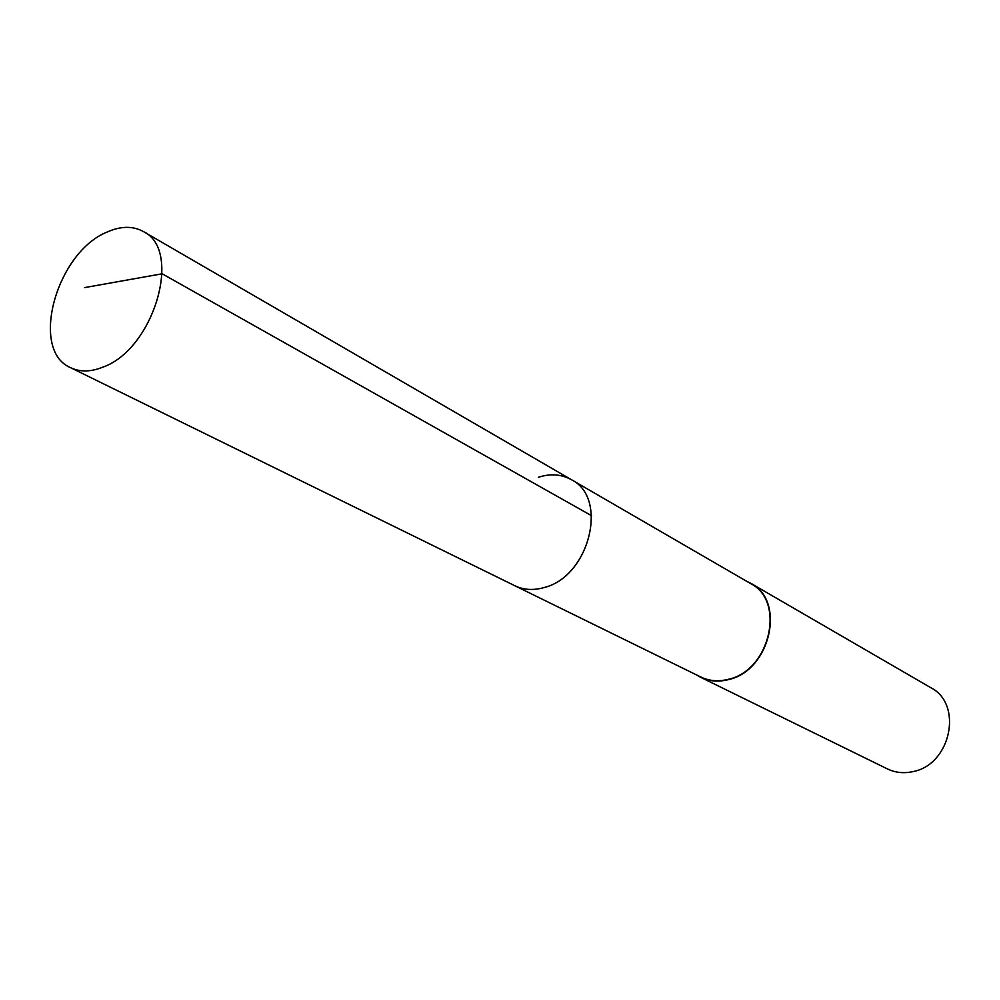 <?xml version="1.0" encoding="UTF-8"?>
<svg xmlns="http://www.w3.org/2000/svg" width="1000" height="1000" viewBox="0 0 1000 1000"><rect width="100%" height="100%" fill="white"/><g stroke="black" fill="none" stroke-linecap="round" stroke-linejoin="round"><path stroke-width="1.5" d="M103.1 367.075C90.875 371.987 80.05 372.188 70.625 367.7C29.225 350.375 56.337 252.425 107.125 232.037C120.812 225.963 132.9 225.8 143.387 231.55C182.862 249.875 154.075 348.95 103.1 367.075M538.312 477.3C550.438 473.375 561.5 474.188 571.487 479.738L750.638 583.587C785.825 601.038 770.163 670.413 728.475 679.287C718.5 681.825 709.25 681.062 700.725 676.975L514.837 585.737C523.825 590.037 533.725 590.6 544.513 587.438C589.6 576.188 608.725 497.912 571.487 479.738C608.725 497.912 589.6 576.188 544.513 587.438C533.725 590.6 523.825 590.037 514.837 585.737L70.625 367.7M746.375 581.125L750.812 583.312C786.213 600.875 770.45 670.675 728.512 679.6C718.475 682.163 709.163 681.388 700.588 677.275L696.312 674.8M700.588 677.275L887.375 768.913C895.312 772.712 903.825 773.625 912.913 771.612C950.863 764.812 963.462 704.137 930.775 687.688L750.812 583.312M84.537 287.613L162.15 273.788L591.575 515.7M571.487 479.738L143.387 231.55"/></g></svg>
